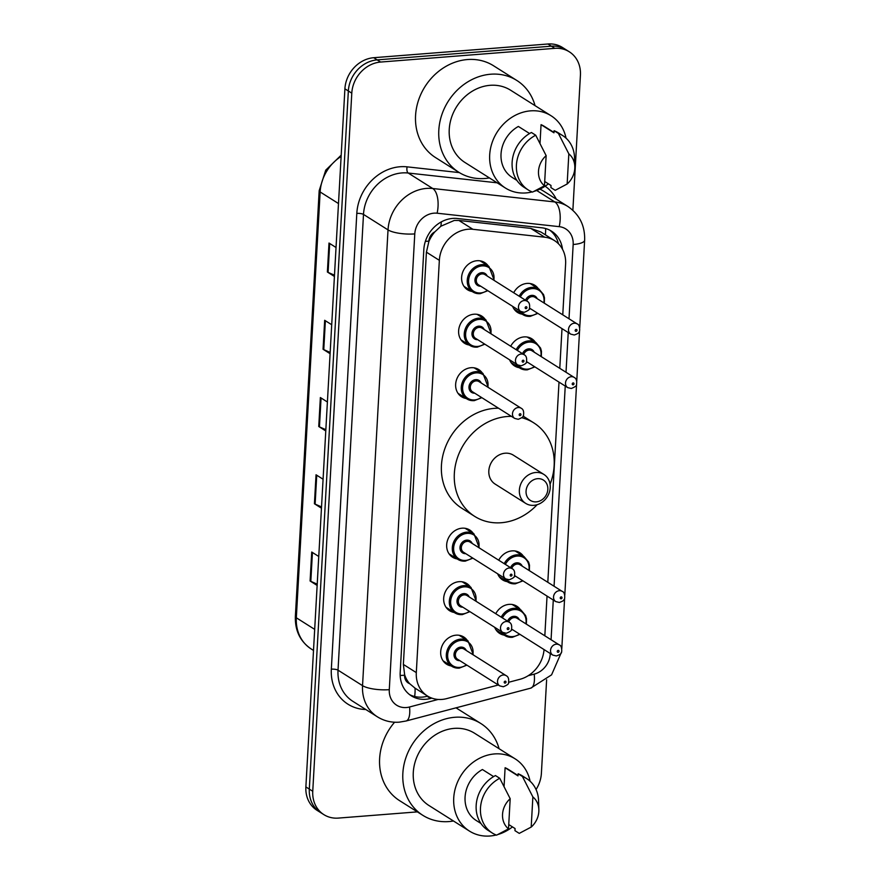 <?xml version="1.0" encoding="UTF-8"?>
<svg xmlns="http://www.w3.org/2000/svg" width="880" height="880" viewBox="0 0 880 880"><rect width="100%" height="100%" fill="white"/><g stroke="black" fill="none" stroke-linecap="round" stroke-linejoin="round"><path stroke-width="1.32" d="M510.708 346.247A16.093 13.882 -57.7 0 1 524.051 336.908A16.093 13.882 -57.7 0 1 531.773 338.756A16.093 13.882 -57.7 0 1 535.326 342.177M498.74 560.219A16.093 13.882 -57.7 0 1 512.083 550.88A16.093 13.882 -57.7 0 1 519.816 552.728A16.093 13.882 -57.7 0 1 523.358 556.149M495.748 613.712A16.093 13.882 -57.7 0 1 509.091 604.373A16.093 13.882 -57.7 0 1 516.824 606.221A16.093 13.882 -57.7 0 1 520.366 609.642M513.689 292.754A16.093 13.882 -57.7 0 1 527.043 283.415A16.093 13.882 -57.7 0 1 534.765 285.263A16.093 13.882 -57.7 0 1 538.307 288.684M454.223 612.458A16.093 13.882 -57.7 0 1 449.603 610.731A16.093 13.882 -57.7 0 1 444.51 593.868A16.093 13.882 -57.7 0 1 459.052 581.68A16.093 13.882 -57.7 0 1 466.785 583.528A16.093 13.882 -57.7 0 1 470.327 586.949M451.231 665.951A16.093 13.882 -57.7 0 1 446.611 664.224A16.093 13.882 -57.7 0 1 441.518 647.361A16.093 13.882 -57.7 0 1 456.06 635.173A16.093 13.882 -57.7 0 1 463.793 637.021A16.093 13.882 -57.7 0 1 467.335 640.442M466.18 398.497A16.093 13.882 -57.7 0 1 461.56 396.759A16.093 13.882 -57.7 0 1 456.478 379.896A16.093 13.882 -57.7 0 1 471.02 367.708A16.093 13.882 -57.7 0 1 478.742 369.556A16.093 13.882 -57.7 0 1 482.295 372.988M457.215 558.965A16.093 13.882 -57.7 0 1 452.595 557.238A16.093 13.882 -57.7 0 1 447.502 540.375A16.093 13.882 -57.7 0 1 462.044 528.187A16.093 13.882 -57.7 0 1 469.777 530.035A16.093 13.882 -57.7 0 1 473.319 533.456M469.172 345.004A16.093 13.882 -57.7 0 1 464.552 343.277A16.093 13.882 -57.7 0 1 459.459 326.403A16.093 13.882 -57.7 0 1 474.012 314.215A16.093 13.882 -57.7 0 1 481.734 316.063A16.093 13.882 -57.7 0 1 485.287 319.495M472.164 291.511A16.093 13.882 -57.7 0 1 467.544 289.784A16.093 13.882 -57.7 0 1 462.451 272.91A16.093 13.882 -57.7 0 1 477.004 260.722A16.093 13.882 -57.7 0 1 484.726 262.57A16.093 13.882 -57.7 0 1 488.268 266.002M562.771 314.831L565.609 263.967A30.173 26.015 122.3 0 0 554.499 240.603L540.903 232.012L530.728 228.382L458.909 220.462L454.289 220.451L440.869 226.226L434.907 231.814A10.054 8.668 122.3 0 0 428.868 241.142A30.173 8.272 -176.8 0 1 425.381 241.34M554.499 240.603A30.173 26.015 122.3 0 0 544.72 237.204L472.89 229.295A30.173 26.015 122.3 0 0 468.193 229.229A30.173 26.015 122.3 0 0 439.351 260.337L416.306 672.606A30.173 26.015 122.3 0 0 427.416 695.97A30.173 26.015 122.3 0 0 446.655 698.621L498.344 684.992M409.64 683.672A30.173 26.015 -57.7 0 1 404.635 674.707L404.602 675.224A10.054 8.668 122.3 0 0 409.64 683.672L415.052 688.149A30.173 11.198 -104.8 0 1 414.623 696.498M428.868 241.142L428.846 241.648A30.173 26.015 -57.7 0 1 434.907 231.814M428.846 241.648L426.415 252.175L403.37 664.433L404.635 674.707M544.83 635.789L547.041 596.079M547.811 582.296L559.009 382.107M559.779 368.324L562.001 328.625M508.684 682.275L520.003 679.283A30.173 26.015 122.3 0 0 544.049 649.572M519.211 367.686A16.093 13.882 -57.7 0 1 514.591 365.959A16.093 13.882 -57.7 0 1 509.63 359.843M507.254 581.658A16.093 13.882 -57.7 0 1 502.634 579.931A16.093 13.882 -57.7 0 1 497.662 573.804M504.262 635.151A16.093 13.882 -57.7 0 1 499.642 633.424A16.093 13.882 -57.7 0 1 494.681 627.297M522.203 314.193A16.093 13.882 -57.7 0 1 517.583 312.466A16.093 13.882 -57.7 0 1 512.622 306.35M562.496 249.227A30.173 26.015 122.3 0 0 551.551 231.187A30.173 26.015 122.3 0 0 541.761 227.788L457.38 218.504A30.173 26.015 122.3 0 0 452.672 218.427A30.173 26.015 122.3 0 0 423.83 249.535L400.191 672.452A30.173 26.015 122.3 0 0 411.301 695.816A30.173 26.015 122.3 0 0 430.54 698.467L431.827 698.126M417.373 811.877L338.36 818.092A30.173 26.015 -57.7 0 1 323.873 814.638A30.173 26.015 -57.7 0 1 312.752 791.274L351.791 93.159A30.173 26.015 -57.7 0 1 380.622 62.051L554.829 48.345A30.173 26.015 -57.7 0 1 569.316 51.81A30.173 26.015 -57.7 0 1 580.426 75.174L572.869 210.287M546.623 679.8L541.398 773.278A30.173 26.015 -57.7 0 1 536.052 789.514M323.873 814.638L316.987 810.293A30.173 26.015 -57.7 0 1 305.877 786.918L344.905 88.814A30.173 26.015 -57.7 0 1 373.736 57.706L547.943 44L551.386 46.178A30.173 26.015 -57.7 0 1 565.873 49.632A30.173 26.015 -57.7 0 0 551.386 46.178L377.179 59.884L551.386 46.178L554.829 48.345M344.905 88.814L348.348 90.992A30.173 26.015 -57.7 0 1 377.179 59.884A30.173 26.015 -57.7 0 0 348.348 90.992L309.32 789.096L348.348 90.992L351.791 93.159M320.43 812.46A30.173 26.015 -57.7 0 1 309.32 789.096A30.173 26.015 -57.7 0 0 320.43 812.46M427.68 696.135L427.097 696.289A30.173 26.015 -57.7 0 1 409.629 694.65M549.78 230.175A30.173 26.015 -57.7 0 1 558.448 243.76M317.207 584.177L310.816 581.361A8.041 2.2 -176.8 0 1 310.101 580.998L317.141 585.442M318.758 556.468L311.729 552.035L310.101 580.998M321.53 506.924L315.128 504.119A8.041 2.2 -176.8 0 1 314.424 503.756L321.453 508.189M323.081 479.226L316.041 474.782L314.424 503.756M334.488 275.187L328.086 272.382A8.041 2.2 -176.8 0 1 327.382 272.019L334.411 276.452M336.028 247.489L328.999 243.045L327.382 272.019M330.165 352.44L323.774 349.624A8.041 2.2 -176.8 0 1 323.059 349.261L330.099 353.705M331.716 324.731L324.676 320.298L323.059 349.261M325.842 429.682L319.451 426.877A8.041 2.2 -176.8 0 1 318.747 426.503L325.776 430.947M327.393 401.984L320.364 397.54L318.747 426.503M547.943 44A30.173 26.015 -57.7 0 1 562.43 47.454L569.316 51.81M489.412 177.914A54.307 46.838 -57.7 0 1 484.891 178.497A54.307 46.838 -57.7 0 1 458.81 172.271A54.307 46.838 -57.7 0 1 441.628 115.335A54.307 46.838 -57.7 0 1 490.721 74.217A54.307 46.838 -57.7 0 1 516.791 80.443A54.307 46.838 -57.7 0 1 535.051 105.644M458.81 172.271L435.578 157.597A54.307 46.838 -57.7 0 1 418.385 100.661A54.307 46.838 -57.7 0 1 467.478 59.543A54.307 46.838 -57.7 0 1 493.559 65.769L516.791 80.443M532.103 191.928A42.735 36.861 -57.7 0 1 525.954 192.929A42.735 36.861 -57.7 0 1 505.428 188.034A42.735 36.861 -57.7 0 1 491.909 143.22A42.735 36.861 -57.7 0 1 530.541 110.858A42.735 36.861 -57.7 0 1 551.067 115.753A42.735 36.861 -57.7 0 1 566.049 138.16M505.428 188.034L464.981 162.492A42.735 36.861 -57.7 0 1 451.462 117.678A42.735 36.861 -57.7 0 1 490.094 85.316A42.735 36.861 -57.7 0 1 510.62 90.222L551.067 115.753M567.149 184.008L568.832 153.857A20.108 17.347 -57.7 0 1 574.816 166.606A20.108 17.347 -57.7 0 1 567.149 184.008L555.214 190.311L550.913 187.594L551.023 185.482L544.698 181.489M540.012 143.374L541.057 124.663A30.173 26.015 -57.7 0 1 544.357 126.379L553.993 132.473M541.057 124.663L553.971 132.814L554.092 130.702A32.175 27.753 -57.7 0 1 558.338 132.836L562.639 135.553A32.175 27.753 -57.7 0 1 574.53 157.619L574.816 166.606M554.092 130.702L558.393 133.419A32.175 27.753 -57.7 0 1 562.639 135.553M558.393 133.419L568.832 153.857M529.573 133.518L518.375 126.456A30.173 26.015 -57.7 0 0 501.215 151.965A30.173 26.015 -57.7 0 0 512.138 177.397L516.879 180.4M548.405 183.832A42.735 36.861 -57.7 0 1 533.984 191.411M544.467 185.79A20.108 17.347 -57.7 0 1 546.15 155.639L544.467 185.79L532.532 192.093A32.175 27.753 -57.7 0 1 528.275 189.97A32.175 27.753 -57.7 0 1 516.681 162.393A32.175 27.753 -57.7 0 1 535.711 135.212L531.41 132.495A32.175 27.753 -57.7 0 0 512.38 159.676A32.175 27.753 -57.7 0 0 523.974 187.253L528.275 189.97M546.15 155.639L535.711 135.212M536.305 501.864A12.067 10.406 -57.7 0 1 526.064 491.128A12.067 10.406 -57.7 0 1 537.592 478.687A12.067 10.406 -57.7 0 1 547.833 489.412A12.067 10.406 -57.7 0 1 536.305 501.864M533.885 505.329A17.094 14.74 -57.7 0 1 525.668 503.371A17.094 14.74 -57.7 0 1 520.256 485.441A17.094 14.74 -57.7 0 1 535.711 472.494A17.094 14.74 -57.7 0 1 543.928 474.463A17.094 14.74 -57.7 0 1 549.34 492.382A17.094 14.74 -57.7 0 1 533.885 505.329M543.928 474.463L513.37 455.169A17.094 14.74 122.3 0 0 505.164 453.211A17.094 14.74 122.3 0 0 489.709 466.158A17.094 14.74 122.3 0 0 495.121 484.077L525.668 503.371M537.152 504.702A55.308 47.707 -57.7 0 1 501.281 522.731A55.308 47.707 -57.7 0 1 474.716 516.395A55.308 47.707 -57.7 0 1 457.215 458.392A55.308 47.707 -57.7 0 1 507.221 416.515A55.308 47.707 -57.7 0 1 511.467 416.372M474.716 516.395L461.813 508.244A55.308 47.707 -57.7 0 1 444.312 450.252A55.308 47.707 -57.7 0 1 494.307 408.364A55.308 47.707 -57.7 0 1 498.553 408.232M521.84 417.736A55.308 47.707 -57.7 0 1 533.775 422.862A55.308 47.707 -57.7 0 1 550.066 484.253M453.464 820.985A54.307 46.838 -57.7 0 1 448.932 821.568A54.307 46.838 -57.7 0 1 422.862 815.342A54.307 46.838 -57.7 0 1 405.669 758.406A54.307 46.838 -57.7 0 1 454.762 717.288A54.307 46.838 -57.7 0 1 480.843 723.514A54.307 46.838 -57.7 0 1 499.092 748.715M422.862 815.342L399.619 800.668A54.307 46.838 -57.7 0 1 394.592 722.227M496.155 834.999A42.735 36.861 -57.7 0 1 490.006 836A42.735 36.861 -57.7 0 1 469.48 831.105A42.735 36.861 -57.7 0 1 455.95 786.291A42.735 36.861 -57.7 0 1 494.593 753.929A42.735 36.861 -57.7 0 1 515.108 758.824A42.735 36.861 -57.7 0 1 530.101 781.231M469.48 831.105L429.033 805.563A42.735 36.861 -57.7 0 1 415.503 760.749A42.735 36.861 -57.7 0 1 454.146 728.387A42.735 36.861 -57.7 0 1 474.661 733.293L515.108 758.824M531.19 827.079L532.873 796.928A20.108 17.347 -57.7 0 1 538.857 809.677A20.108 17.347 -57.7 0 1 531.19 827.079L519.255 833.382L514.954 830.665L515.075 828.553L508.75 824.56M504.064 786.445L505.109 767.734A30.173 26.015 -57.7 0 1 508.398 769.45L518.034 775.533M505.109 767.734L518.012 775.885L518.133 773.773A32.175 27.753 -57.7 0 1 522.379 775.907L526.691 778.624A32.175 27.753 -57.7 0 1 538.571 800.69L538.857 809.677M518.133 773.773L522.434 776.49A32.175 27.753 -57.7 0 1 526.691 778.624M522.434 776.49L532.873 796.928M493.614 776.589L482.427 769.527A30.173 26.015 -57.7 0 0 465.256 795.036A30.173 26.015 -57.7 0 0 476.19 820.468L480.931 823.471M512.457 826.903A42.735 36.861 -57.7 0 1 498.025 834.482M455.961 707.85A54.307 46.838 -57.7 0 1 457.6 708.84L480.843 723.514M508.508 828.861A20.108 17.347 -57.7 0 1 510.191 798.71L508.508 828.861L496.573 835.164A32.175 27.753 -57.7 0 1 492.327 833.041A32.175 27.753 -57.7 0 1 480.722 805.464A32.175 27.753 -57.7 0 1 499.752 778.283L495.451 775.566A32.175 27.753 -57.7 0 0 476.421 802.747A32.175 27.753 -57.7 0 0 488.026 830.324L492.327 833.041M510.191 798.71L499.752 778.283M458.909 220.462L472.89 229.295M545.358 234.828A30.173 14.069 -83.7 0 0 545.655 228.558M440.869 226.226A30.173 14.069 -83.7 0 0 441.342 221.87M404.602 675.224A30.173 8.272 -176.8 0 1 400.169 675.455M426.415 252.175L439.351 260.337M530.728 228.382L544.72 237.204M403.37 664.433L416.306 672.606M569.008 318.769L573.166 244.497A20.108 17.347 122.3 0 0 559.229 226.655L437.129 213.213A20.108 17.347 122.3 0 0 433.994 213.169A20.108 17.347 122.3 0 0 414.777 233.904L389.29 689.656A20.108 17.347 122.3 0 0 406.362 707.542A20.108 17.347 122.3 0 0 409.53 706.992L438.163 699.446M389.29 689.656A20.108 5.511 3.2 0 1 362.538 685.652L388.025 229.9A40.227 34.694 -57.7 0 1 426.47 188.419A40.227 34.694 -57.7 0 1 432.74 188.507L408.21 173.03A40.227 34.694 122.3 0 0 401.951 172.931A40.227 34.694 122.3 0 0 363.495 214.412L338.019 670.164A40.227 34.694 122.3 0 0 352.836 701.316L377.355 716.804A40.227 34.694 -57.7 0 1 362.538 685.652L338.019 670.164A5.027 1.375 -176.8 0 0 331.331 669.163L356.807 213.411A5.027 1.375 -176.8 0 1 363.495 214.412L388.025 229.9A20.108 5.511 3.2 0 0 414.777 233.904M377.355 716.804C384.054 720.951 391.38 722.733 399.333 722.15L406.043 721.006A20.108 7.469 -104.8 0 0 409.53 706.992M356.807 213.411A45.254 39.028 -57.7 0 1 400.059 166.749A45.254 39.028 -57.7 0 1 407.121 166.848L459.349 172.601M545.116 186.197A45.254 39.028 -57.7 0 1 556.325 199.177M365.805 709.511A45.254 39.028 -57.7 0 1 331.331 669.163M380.622 62.051L373.736 57.706M312.752 791.274L305.877 786.918M437.129 213.213A20.108 9.383 -83.7 0 0 432.74 188.507L554.84 201.96L536.69 190.498M559.229 226.655A20.108 9.383 -83.7 0 0 554.84 201.96A40.227 34.694 -57.7 0 1 567.886 206.481L543.356 190.993A40.227 34.694 122.3 0 0 539.913 189.123M497.189 182.82L408.21 173.03A5.027 2.343 96.3 0 1 407.121 166.848M528.187 675.719L534.215 674.135A20.108 17.347 122.3 0 0 550.264 653.939L550.297 653.51M551.067 639.727L553.289 600.017M554.059 586.234L565.246 386.056M566.016 372.262L568.238 332.563M406.043 721.006L530.728 688.149A20.108 7.469 -104.8 0 0 534.215 674.135M550.264 653.939A20.108 5.511 3.2 0 0 550.88 653.884M573.166 244.497A20.108 5.511 3.2 0 0 584.639 240.185C585.079 225.709 579.491 214.467 567.886 206.481M427.097 696.289L430.54 698.467M341.121 156.464A40.227 34.694 122.3 0 0 320.144 191.972L296.329 617.782A40.227 34.694 122.3 0 0 311.146 648.945C300.223 641.498 294.965 630.685 295.361 616.506A10.054 2.761 3.2 0 0 296.329 617.782L314.677 629.376M338.492 203.555L320.144 191.972A10.054 2.761 -176.8 0 1 319.176 190.696L325.721 170.17L341.198 155.155M319.451 426.877L321.068 397.98M323.774 349.624L325.38 320.738M328.086 272.382L329.703 243.496M315.128 504.119L316.745 475.233M310.816 581.361L312.433 552.475M480.062 293.645A15.081 13.013 -57.7 0 1 472.813 291.918A15.081 13.013 -57.7 0 1 468.039 276.1A15.081 13.013 -57.7 0 1 481.679 264.682A15.081 13.013 -57.7 0 1 488.917 266.409L494.285 280.5M493.801 280.192A14.08 12.144 122.3 0 0 482.053 265.914A14.08 12.144 122.3 0 0 468.6 280.434A14.08 12.144 122.3 0 0 480.546 292.952A14.08 12.144 122.3 0 0 487.355 290.389M480.722 286.209A7.04 6.072 -57.7 0 1 474.958 279.829A7.04 6.072 -57.7 0 1 481.679 272.679A7.04 6.072 -57.7 0 1 487.168 276.001M527.12 301.224L484.946 274.604A6.039 5.203 122.3 0 0 482.053 273.911A6.039 5.203 122.3 0 0 476.597 278.476A6.039 5.203 122.3 0 0 478.511 284.812L520.674 311.432A6.039 5.203 -57.7 0 1 518.771 305.107A6.039 5.203 -57.7 0 1 524.216 300.531A6.039 5.203 -57.7 0 1 527.12 301.224C529.254 302.236 530.035 304.612 529.452 308.33C529.969 309.353 528.242 310.684 524.238 312.312L520.674 311.432M525.998 308.649A1.001 0.869 122.3 0 0 526.108 306.724A1.001 0.869 122.3 0 0 525.998 308.649M477.07 347.138A15.081 13.013 -57.7 0 1 469.821 345.411A15.081 13.013 -57.7 0 1 465.047 329.593A15.081 13.013 -57.7 0 1 478.687 318.175A15.081 13.013 -57.7 0 1 485.936 319.902L491.293 333.993M490.809 333.685A14.08 12.144 122.3 0 0 479.061 319.407A14.08 12.144 122.3 0 0 465.608 333.927A14.08 12.144 122.3 0 0 477.554 346.445A14.08 12.144 122.3 0 0 484.363 343.882M477.73 339.702A7.04 6.072 -57.7 0 1 471.966 333.322A7.04 6.072 -57.7 0 1 478.687 326.172A7.04 6.072 -57.7 0 1 484.176 329.494M524.128 354.717L481.965 328.097A6.039 5.203 122.3 0 0 479.061 327.404A6.039 5.203 122.3 0 0 473.605 331.969A6.039 5.203 122.3 0 0 475.519 338.305L517.682 364.925A6.039 5.203 -57.7 0 1 515.779 358.6A6.039 5.203 -57.7 0 1 521.235 354.024A6.039 5.203 -57.7 0 1 524.128 354.717C526.262 355.729 527.043 358.105 526.46 361.823C526.988 362.846 525.25 364.177 521.246 365.805L517.682 364.925M523.006 362.142A1.001 0.869 122.3 0 0 523.116 360.217A1.001 0.869 122.3 0 0 523.006 362.142M474.078 400.631A15.081 13.013 -57.7 0 1 466.84 398.904A15.081 13.013 -57.7 0 1 462.066 383.086A15.081 13.013 -57.7 0 1 475.695 371.668A15.081 13.013 -57.7 0 1 482.944 373.395L488.301 387.475M487.817 387.178A14.08 12.144 122.3 0 0 476.069 372.9A14.08 12.144 122.3 0 0 462.616 387.42A14.08 12.144 122.3 0 0 474.562 399.938A14.08 12.144 122.3 0 0 481.371 397.375M474.738 393.195A7.04 6.072 -57.7 0 1 468.974 386.815A7.04 6.072 -57.7 0 1 475.695 379.665A7.04 6.072 -57.7 0 1 481.184 382.987M521.136 408.21L478.973 381.59A6.039 5.203 122.3 0 0 476.069 380.897A6.039 5.203 122.3 0 0 470.613 385.462A6.039 5.203 122.3 0 0 472.527 391.798L514.69 418.418A6.039 5.203 -57.7 0 1 512.787 412.093A6.039 5.203 -57.7 0 1 518.243 407.517A6.039 5.203 -57.7 0 1 521.136 408.21C523.27 409.222 524.051 411.598 523.468 415.316C523.996 416.339 522.258 417.67 518.254 419.298L514.69 418.418M520.014 415.635A1.001 0.869 122.3 0 0 520.124 413.71A1.001 0.869 122.3 0 0 520.014 415.635M465.102 561.11A15.081 13.013 -57.7 0 1 457.864 559.383A15.081 13.013 -57.7 0 1 453.09 543.565A15.081 13.013 -57.7 0 1 466.73 532.147A15.081 13.013 -57.7 0 1 473.968 533.874L479.325 547.954M478.841 547.657A14.08 12.144 122.3 0 0 467.104 533.379A14.08 12.144 122.3 0 0 453.64 547.899A14.08 12.144 122.3 0 0 465.586 560.417A14.08 12.144 122.3 0 0 472.406 557.854M465.773 553.674A7.04 6.072 -57.7 0 1 459.998 547.294A7.04 6.072 -57.7 0 1 466.719 540.133A7.04 6.072 -57.7 0 1 472.208 543.466M512.16 568.689L469.997 542.069A6.039 5.203 122.3 0 0 467.104 541.376A6.039 5.203 122.3 0 0 461.648 545.941A6.039 5.203 122.3 0 0 463.551 552.266L505.725 578.897A6.039 5.203 -57.7 0 1 503.811 572.572A6.039 5.203 -57.7 0 1 509.267 567.996A6.039 5.203 -57.7 0 1 512.16 568.689C514.305 569.701 515.075 572.077 514.492 575.795C515.02 576.818 513.282 578.138 509.289 579.766L505.725 578.897M511.038 576.114A1.001 0.869 122.3 0 0 511.148 574.189A1.001 0.869 122.3 0 0 511.038 576.114M462.11 614.603A15.081 13.013 -57.7 0 1 454.872 612.876A15.081 13.013 -57.7 0 1 450.098 597.058A15.081 13.013 -57.7 0 1 463.738 585.64A15.081 13.013 -57.7 0 1 470.976 587.367L476.333 601.447M475.849 601.15A14.08 12.144 122.3 0 0 464.112 586.872A14.08 12.144 122.3 0 0 450.648 601.392A14.08 12.144 122.3 0 0 462.605 613.91A14.08 12.144 122.3 0 0 469.414 611.347M462.781 607.156A7.04 6.072 -57.7 0 1 457.006 600.787A7.04 6.072 -57.7 0 1 463.738 593.626A7.04 6.072 -57.7 0 1 469.216 596.959M509.179 622.182L467.005 595.562A6.039 5.203 122.3 0 0 464.112 594.869A6.039 5.203 122.3 0 0 458.656 599.434A6.039 5.203 122.3 0 0 460.57 605.759L502.733 632.39A6.039 5.203 -57.7 0 1 500.819 626.065A6.039 5.203 -57.7 0 1 506.275 621.489A6.039 5.203 -57.7 0 1 509.179 622.182C511.313 623.194 512.083 625.57 511.5 629.288C512.028 630.311 510.29 631.631 506.297 633.259L502.733 632.39M508.046 629.607A1.001 0.869 122.3 0 0 508.156 627.682A1.001 0.869 122.3 0 0 508.046 629.607M459.129 668.096A15.081 13.013 -57.7 0 1 451.88 666.369A15.081 13.013 -57.7 0 1 447.106 650.551A15.081 13.013 -57.7 0 1 460.746 639.122A15.081 13.013 -57.7 0 1 467.984 640.86L473.341 654.94M472.868 654.643A14.08 12.144 122.3 0 0 461.12 640.365A14.08 12.144 122.3 0 0 447.667 654.885A14.08 12.144 122.3 0 0 459.613 667.403A14.08 12.144 122.3 0 0 466.422 664.84M459.789 660.649A7.04 6.072 -57.7 0 1 454.025 654.28A7.04 6.072 -57.7 0 1 460.746 647.119A7.04 6.072 -57.7 0 1 466.235 650.452M506.187 675.675L464.013 649.055A6.039 5.203 122.3 0 0 461.12 648.362A6.039 5.203 122.3 0 0 455.664 652.927A6.039 5.203 122.3 0 0 457.578 659.252L499.741 685.883A6.039 5.203 -57.7 0 1 497.827 679.558A6.039 5.203 -57.7 0 1 503.283 674.982A6.039 5.203 -57.7 0 1 506.187 675.675C508.321 676.687 509.091 679.063 508.519 682.781C509.036 683.804 507.298 685.124 503.305 686.752L499.741 685.883M505.065 683.1A1.001 0.869 122.3 0 0 505.164 681.175A1.001 0.869 122.3 0 0 505.065 683.1M530.101 316.338A15.081 13.013 -57.7 0 1 522.852 314.611A15.081 13.013 -57.7 0 1 518.848 310.277M519.167 296.208A15.081 13.013 -57.7 0 1 531.718 287.375A15.081 13.013 -57.7 0 1 538.956 289.102L530.145 283.536M543.84 302.885A14.08 12.144 122.3 0 0 532.092 288.607A14.08 12.144 122.3 0 0 520.333 296.945M521.257 311.751A14.08 12.144 122.3 0 0 530.585 315.645A14.08 12.144 122.3 0 0 537.394 313.082M525.525 300.223A7.04 6.072 -57.7 0 1 531.718 295.372A7.04 6.072 -57.7 0 1 537.207 298.694M577.159 323.917C580.481 324.632 579.887 332.794 578.941 332.134C579.084 332.904 577.522 333.861 574.277 334.994L570.713 334.125A6.039 5.203 -57.7 0 1 568.81 327.8A6.039 5.203 -57.7 0 1 574.255 323.224A6.039 5.203 -57.7 0 1 577.159 323.917L534.985 297.297A6.039 5.203 122.3 0 0 532.092 296.604A6.039 5.203 122.3 0 0 526.713 300.971M576.136 329.417A1.001 0.869 122.3 0 0 576.037 331.342A1.001 0.869 122.3 0 0 576.136 329.417M530.761 308.902A7.04 6.072 -57.7 0 1 529.265 308.77M527.109 369.831A15.081 13.013 -57.7 0 1 519.86 368.104A15.081 13.013 -57.7 0 1 515.856 363.77M516.175 349.701A15.081 13.013 -57.7 0 1 528.726 340.868A15.081 13.013 -57.7 0 1 535.975 342.595L527.153 337.029M540.848 356.378A14.08 12.144 122.3 0 0 529.1 342.1A14.08 12.144 122.3 0 0 517.341 350.438M518.276 365.244A14.08 12.144 122.3 0 0 527.593 369.138A14.08 12.144 122.3 0 0 534.402 366.575M522.533 353.716A7.04 6.072 -57.7 0 1 528.726 348.854A7.04 6.072 -57.7 0 1 534.215 352.187M574.167 377.41C576.323 378.499 577.104 380.853 576.51 384.483C577.027 385.539 575.289 386.87 571.285 388.487L567.721 387.618A6.039 5.203 -57.7 0 1 565.818 381.293A6.039 5.203 -57.7 0 1 571.274 376.717A6.039 5.203 -57.7 0 1 574.167 377.41L532.004 350.79A6.039 5.203 122.3 0 0 529.1 350.097A6.039 5.203 122.3 0 0 523.721 354.464M573.155 382.91A1.001 0.869 122.3 0 0 573.045 384.835A1.001 0.869 122.3 0 0 573.155 382.91M527.769 362.395A7.04 6.072 -57.7 0 1 526.273 362.263M515.141 583.803A15.081 13.013 -57.7 0 1 507.903 582.076A15.081 13.013 -57.7 0 1 503.899 577.742M504.207 563.673A15.081 13.013 -57.7 0 1 516.769 554.829A15.081 13.013 -57.7 0 1 524.007 556.567L515.196 551.001M528.88 570.339A14.08 12.144 122.3 0 0 517.143 556.072A14.08 12.144 122.3 0 0 505.373 564.41M506.308 579.216A14.08 12.144 122.3 0 0 515.625 583.11A14.08 12.144 122.3 0 0 522.445 580.547M510.576 567.688A7.04 6.072 -57.7 0 1 516.758 562.826A7.04 6.072 -57.7 0 1 522.247 566.159M562.199 591.382C565.532 592.086 564.938 600.259 563.992 599.599C564.124 600.369 562.573 601.326 559.328 602.459L555.764 601.59A6.039 5.203 -57.7 0 1 553.85 595.254A6.039 5.203 -57.7 0 1 559.306 590.689A6.039 5.203 -57.7 0 1 562.199 591.382L520.036 564.762A6.039 5.203 122.3 0 0 517.143 564.069A6.039 5.203 122.3 0 0 511.753 568.436M561.187 596.882A1.001 0.869 122.3 0 0 561.077 598.807A1.001 0.869 122.3 0 0 561.187 596.882M515.812 576.356A7.04 6.072 -57.7 0 1 514.316 576.235M512.149 637.296A15.081 13.013 -57.7 0 1 504.911 635.569A15.081 13.013 -57.7 0 1 500.907 631.235M501.215 617.166A15.081 13.013 -57.7 0 1 513.777 608.322A15.081 13.013 -57.7 0 1 521.015 610.06L512.204 604.494M525.888 623.832A14.08 12.144 122.3 0 0 514.151 609.565A14.08 12.144 122.3 0 0 502.392 617.903M503.316 632.709A14.08 12.144 122.3 0 0 512.633 636.603A14.08 12.144 122.3 0 0 519.453 634.04M507.584 621.181A7.04 6.072 -57.7 0 1 513.777 616.319A7.04 6.072 -57.7 0 1 519.255 619.652M559.218 644.875C562.54 645.579 561.946 653.752 561 653.092C561.132 653.862 559.581 654.819 556.336 655.952L552.772 655.083A6.039 5.203 -57.7 0 1 550.858 648.747A6.039 5.203 -57.7 0 1 556.314 644.182A6.039 5.203 -57.7 0 1 559.218 644.875L517.044 618.255A6.039 5.203 122.3 0 0 514.151 617.562A6.039 5.203 122.3 0 0 508.761 621.929M558.195 650.375A1.001 0.869 122.3 0 0 558.085 652.3A1.001 0.869 122.3 0 0 558.195 650.375M512.82 629.849A7.04 6.072 -57.7 0 1 511.324 629.728M414.392 687.753L427.416 695.97M530.728 688.149L551.584 674.839L561.55 651.97M561.803 648.615L564.619 598.246M564.795 595.122L576.576 384.285M576.752 381.15L579.568 330.792M579.744 327.657L584.639 240.185M295.361 616.506L319.176 190.696M311.146 648.945L313.5 650.43M533.775 422.862L523.105 416.119M487.839 290.697L480.194 293.678L472.813 291.918L464.002 286.352M488.917 266.409L480.106 260.843M484.847 344.19L477.202 347.171L469.821 345.411L461.01 339.845M485.936 319.902L477.114 314.336M481.855 397.683L474.21 400.664L466.84 398.904L458.018 393.338M482.944 373.395L474.122 367.829M472.89 558.162L465.234 561.143L457.864 559.383L449.042 553.817M473.968 533.874L465.157 528.308M469.898 611.655L462.253 614.636L454.872 612.876L446.061 607.31M470.976 587.367L462.165 581.801M466.906 665.148L459.261 668.129L451.88 666.369L443.069 660.803M467.984 640.86L459.173 635.294M514.041 309.045L522.852 314.611L530.233 316.371L537.878 313.39M570.713 334.125L529.529 308.121M544.324 303.182L544.456 297.759L543.565 294.602L538.956 289.102M511.049 362.538L519.86 368.104L527.241 369.864L534.886 366.883M567.721 387.618L526.537 361.614M541.332 356.675L541.464 351.252L540.573 348.095L535.975 342.595M499.081 576.51L507.903 582.076L515.273 583.836L522.929 580.855M555.764 601.59L514.569 575.575M529.364 570.647L529.507 565.224L528.616 562.067L524.007 556.567M496.089 630.003L504.911 635.569L512.292 637.329L519.937 634.348M552.772 655.083L511.577 629.068M526.372 624.14L526.515 618.706L525.624 615.56L521.015 610.06"/></g></svg>
